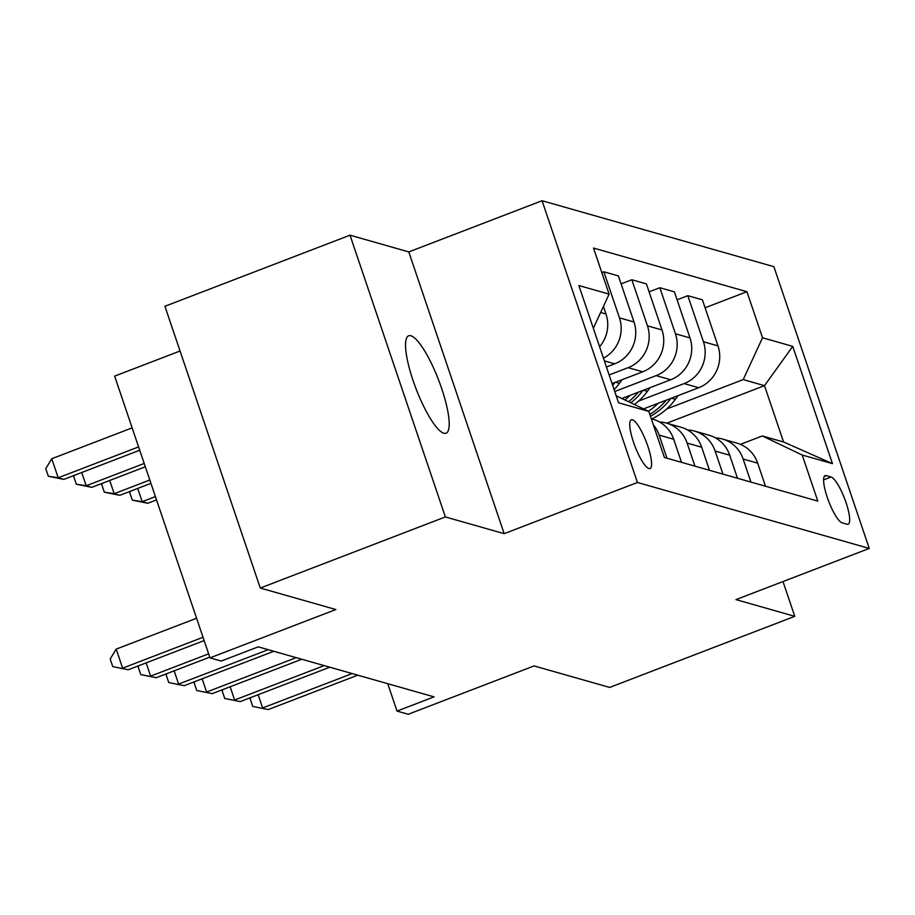 <?xml version="1.0" encoding="UTF-8"?>
<svg xmlns="http://www.w3.org/2000/svg" width="915" height="915" viewBox="0 0 915 915"><rect width="100%" height="100%" fill="white"/><g stroke="black" fill="none" stroke-linecap="round" stroke-linejoin="round"><path stroke-width="1.37" d="M443.866 433.241A52.178 12.101 69 0 0 446.074 433.218A52.178 12.101 69 0 0 440.229 384.38A52.178 12.101 69 0 0 410.869 335.771A52.178 12.101 69 0 0 408.662 335.794A52.178 12.101 69 0 0 414.506 384.643A52.178 12.101 69 0 0 443.866 433.241M648.918 468.537A26.089 6.05 69 0 0 650.016 468.526A26.089 6.05 69 0 0 647.099 444.107A26.089 6.05 69 0 0 632.414 419.802A26.089 6.05 69 0 0 631.316 419.813A26.089 6.05 69 0 0 634.232 444.244A26.089 6.05 69 0 0 648.918 468.537M180.049 351.005L114.638 376.134L210.004 657.874L221.201 661.065L258.224 646.848L434.042 696.864L397.019 711.081L408.216 714.272L534.086 665.926L609.676 687.428L794.769 616.333L783 581.551M350.01 235.189L164.917 306.285L260.283 588.036L445.376 516.941L504.165 533.662L637.435 482.479L542.069 200.728L408.799 251.922L350.01 235.189L445.376 516.941M637.435 482.479L869.25 548.428L773.884 266.677L542.069 200.728M831.117 477.024L826.188 475.617A25.277 5.856 69 0 0 825.113 475.628A25.277 5.856 69 0 0 827.949 499.293A25.277 5.856 69 0 0 842.166 522.831L847.096 524.238A25.277 5.856 69 0 0 848.171 524.226A25.277 5.856 69 0 0 845.334 500.562A25.277 5.856 69 0 0 831.117 477.024L823.592 479.906M762.527 337.772L792.756 346.373L832.456 463.642L802.215 455.041L762.298 435.952L783.572 442.002L764.494 385.661L743.22 379.599L762.527 337.772L746.926 291.702L593.515 248.056L609.104 294.127L593.343 328.279M616.195 395.806L648.792 411.395L664.393 457.466L817.816 501.111L802.215 455.041M648.792 411.395L618.563 402.794L578.863 285.526L609.104 294.127M210.004 657.874L335.874 609.539L260.283 588.036M869.25 548.428L735.98 599.611L794.769 616.333M387.754 683.699L397.019 711.081M666.772 423.188L764.494 385.661L792.756 346.373M762.298 435.952L740.407 444.358M666.623 409.016L743.22 379.599M643.565 408.891L698.683 387.72A32.608 31.259 -74.1 0 0 717.989 345.893L702.4 299.823L687.84 295.682L677.089 299.811M638.624 401.056L684.123 383.579A32.608 31.259 -74.1 0 0 703.429 341.753L687.84 295.682M621.857 398.517L670.684 379.759A32.608 31.259 -74.1 0 0 689.99 337.921L674.401 291.851L659.841 287.71L649.09 291.839M614.743 391.517L656.135 375.619A32.608 31.259 -74.1 0 0 675.43 333.781L659.841 287.71M612.055 383.557L642.696 371.799A32.608 31.259 -74.1 0 0 662.002 329.96L646.402 283.89L631.842 279.75L621.102 283.879M609.138 374.944L628.136 367.647A32.608 31.259 -74.1 0 0 647.443 325.82L631.842 279.75M606.451 366.995L614.697 363.827A32.608 31.259 -74.1 0 0 634.004 322L618.403 275.93L603.854 271.789L601.807 272.567M765.489 486.22L757.689 463.162A32.608 31.259 -74.1 0 0 736.987 443.157L722.438 439.017A32.608 31.259 -74.1 0 0 715.484 437.908M746.926 291.702L705.088 307.772M750.929 482.079L743.129 459.021A32.608 31.259 -74.1 0 0 722.438 439.017M737.49 478.259L729.69 455.19A32.608 31.259 -74.1 0 0 708.999 435.197L694.439 431.057A32.608 31.259 -74.1 0 0 687.497 429.936M722.942 474.119L715.13 451.049A32.608 31.259 -74.1 0 0 694.439 431.057M709.502 470.299L701.691 447.229A32.608 31.259 -74.1 0 0 681 427.236L666.44 423.096A32.608 31.259 -74.1 0 0 659.498 421.975M694.943 466.147L687.131 443.089A32.608 31.259 -74.1 0 0 666.44 423.096M681.503 462.327L673.692 439.269A32.608 31.259 -74.1 0 0 653.001 419.264L651.297 418.784M603.465 358.188A32.608 31.259 -74.1 0 0 619.444 317.86L603.854 271.789M599.588 346.739A32.608 31.259 -74.1 0 0 606.005 314.028L603.431 306.422M666.944 458.186L659.132 435.117A32.608 31.259 -74.1 0 0 653.333 424.8M783.572 442.002L832.456 463.642M504.165 533.662L408.799 251.922M258.144 694.725L262.628 707.97L352.184 673.577M268.221 709.571L252.746 706.437L268.221 709.571L357.788 675.167M252.746 706.437L250.172 698.82L250.996 697.47M658.045 403.332A62.369 59.772 105.9 0 1 648.495 411.247M678.038 395.657L675.396 399.283A62.369 59.772 105.9 0 1 651.812 418.933M666.212 400.198A62.369 59.772 105.9 0 1 649.799 414.335M650.439 416.256A62.369 59.772 -74.1 0 0 670.901 398.391M230.145 686.765L234.629 700.009L324.185 665.617M240.233 701.599L224.747 698.477L240.233 701.599L329.789 667.207M224.747 698.477L222.173 690.859L222.997 689.498M202.146 678.793L206.63 692.049L296.197 657.645M212.234 693.639L196.759 690.505L212.234 693.639L301.79 659.246M196.759 690.505L194.174 682.899L194.998 681.538M174.147 670.832L178.631 684.077L268.198 649.684M184.235 685.678L168.76 682.544L184.235 685.678L273.791 651.274M168.76 682.544L166.175 674.927L166.999 673.577M630.046 395.372A62.369 59.772 105.9 0 1 624.945 399.992M650.039 387.685L647.397 391.311A62.369 59.772 105.9 0 1 634.427 404.522M638.212 392.226A62.369 59.772 105.9 0 1 628.559 401.719M630.835 402.806A62.369 59.772 -74.1 0 0 642.902 390.431M622.04 379.725L619.398 383.351A62.369 59.772 105.9 0 1 614.125 389.687M612.65 385.341A62.369 59.772 -74.1 0 0 614.903 382.47M155.413 496.593L142.191 501.672L147.795 503.273L156.534 499.91M137.708 488.427L142.191 501.672L132.32 500.139L129.736 492.522L130.559 491.172M147.795 503.273L132.32 500.139M149.808 480.032L114.203 493.711L119.796 495.301L150.929 483.349M109.709 480.455L114.203 493.711L104.321 492.178L101.748 484.561L102.572 483.2M119.796 495.301L104.321 492.178M146.148 662.86L150.643 676.116L208.631 653.836M156.236 677.706L140.761 674.584L156.236 677.706L209.752 657.153M140.761 674.584L138.188 666.966L139.011 665.605M144.204 463.47L86.204 485.751L91.797 487.34L145.325 466.787M81.721 472.495L86.204 485.751L76.322 484.207L73.749 476.601L74.573 475.24M91.797 487.34L76.322 484.207M196.588 618.243L116.194 649.112L122.644 668.156L203.027 637.275M128.237 669.746L112.762 666.612L128.237 669.746L204.148 640.592M112.762 666.612L110.189 659.006L116.194 649.112M132.149 427.865L51.766 458.747L58.205 477.779L63.81 479.38L139.709 450.226M138.588 446.909L58.205 477.779L48.323 476.246L45.75 468.629L51.766 458.747M63.81 479.38L48.323 476.246M684.123 383.579L698.683 387.72M656.135 375.619L670.684 379.759M628.136 367.647L642.696 371.799M604.38 360.899L614.697 363.827M703.429 341.753L717.989 345.893M743.129 459.021L757.689 463.162M715.13 451.049L729.69 455.19M675.43 333.781L689.99 337.921M687.131 443.089L701.691 447.229M647.443 325.82L662.002 329.96M659.132 435.117L673.692 439.269M619.444 317.86L634.004 322M600.629 312.495L606.005 314.028M824.312 476.338L826.188 475.617M675.396 399.283L671.484 398.174M647.397 391.311L643.485 390.202M619.398 383.351L615.498 382.241"/></g></svg>
